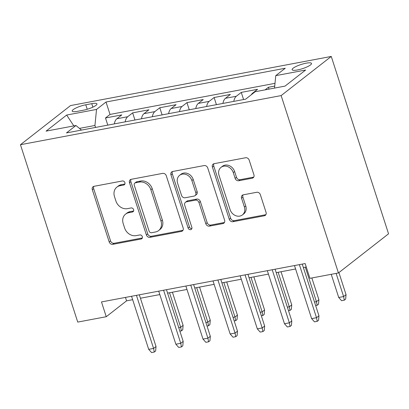 <?xml version="1.0" encoding="UTF-8"?>
<svg xmlns="http://www.w3.org/2000/svg" width="409" height="409" viewBox="0 0 409 409"><rect width="100%" height="100%" fill="white"/><g stroke="black" fill="none" stroke-linecap="round" stroke-linejoin="round"><path stroke-width="0.61" d="M124.893 182.649A2.188 1.841 -128 0 0 122.373 180.972L94.05 186.305A3.124 2.628 -128 0 0 93.063 186.749A3.124 2.628 -128 0 0 92.322 189.71L109.193 241.944A3.124 2.628 -128 0 0 112.792 244.342L141.115 239.004A2.188 1.841 -128 0 0 141.805 238.698A2.188 1.841 -128 0 0 142.327 236.622A2.188 1.841 -128 0 0 139.801 234.94L136.136 235.635A9.995 8.41 -128 0 1 124.607 227.956L123.201 223.6A9.995 8.41 -128 0 1 125.583 214.122A9.995 8.41 -128 0 1 128.733 212.711L132.398 212.02A2.188 1.841 -128 0 0 133.089 211.709A2.188 1.841 -128 0 0 133.61 209.638A2.188 1.841 -128 0 0 131.084 207.956L127.424 208.646A9.995 8.41 -128 0 1 115.89 200.967L114.489 196.617A9.995 8.41 -128 0 1 116.867 187.133A9.995 8.41 -128 0 1 120.016 185.722L123.682 185.032A2.188 1.841 -128 0 0 124.372 184.725A2.188 1.841 -128 0 0 124.893 182.649M306.152 63.18A10.179 2.193 -17.9 0 0 296.423 66.309A10.179 2.193 -17.9 0 0 292.128 69.694A10.179 2.193 -17.9 0 0 297.481 69.949A10.179 2.193 -17.9 0 0 307.21 66.825A10.179 2.193 -17.9 0 0 311.505 63.436A10.179 2.193 -17.9 0 0 306.152 63.18M252.195 178.206A3.124 2.628 -128 0 0 253.176 177.767A3.124 2.628 -128 0 0 253.923 174.801L249.188 160.149A3.124 2.628 -128 0 0 245.584 157.751L214.132 163.677A3.124 2.628 -128 0 0 213.145 164.121A3.124 2.628 -128 0 0 212.404 167.082L229.275 219.311A3.124 2.628 -128 0 0 232.874 221.714L264.332 215.783A3.124 2.628 -128 0 0 265.313 215.344A3.124 2.628 -128 0 0 266.06 212.383L260.344 194.679A3.124 2.628 -128 0 0 256.74 192.281L243.278 194.817A3.124 2.628 -128 0 0 242.292 195.257A3.124 2.628 -128 0 0 241.55 198.222L244.383 207A8.354 7.03 -128 0 1 242.399 214.924A8.354 7.03 -128 0 1 230.124 209.689L219.019 175.303A8.354 7.03 -128 0 1 221.003 167.373A8.354 7.03 -128 0 1 233.278 172.613L235.129 178.344A3.124 2.628 -128 0 0 238.733 180.742L252.195 178.206L253.549 177.148A3.124 2.628 -128 0 0 253.749 177.102M20.45 144.714L77.741 322.087L106.253 316.714L101.478 301.934L305.15 263.554L309.925 278.335L338.437 272.961L281.147 95.588L20.45 144.714L70.563 105.568L331.259 56.442L281.147 95.588M166.289 175.773A3.124 2.628 -128 0 0 162.685 173.375L131.233 179.3A3.124 2.628 -128 0 0 130.246 179.74A3.124 2.628 -128 0 0 129.505 182.705L146.376 234.935A3.124 2.628 -128 0 0 149.98 237.332L181.432 231.407A3.124 2.628 -128 0 0 182.419 230.967A3.124 2.628 -128 0 0 183.16 228.002L166.289 175.773M172.685 171.489L204.137 165.563A3.124 2.628 -128 0 1 207.741 167.961L224.607 220.19A3.124 2.628 -128 0 1 223.866 223.156A3.124 2.628 -128 0 1 222.879 223.595L209.418 226.131A3.124 2.628 -128 0 1 205.819 223.733L198.973 202.552A3.124 2.628 -128 0 0 195.374 200.149L186.443 201.836A3.124 2.628 -128 0 0 185.456 202.276A3.124 2.628 -128 0 0 184.715 205.236L191.836 227.292A2.188 1.841 -128 0 1 191.315 229.367A2.188 1.841 -128 0 1 188.104 227.997L170.957 174.894A3.124 2.628 -128 0 1 171.698 171.928A3.124 2.628 -128 0 1 172.685 171.489M274.725 86.084L268.422 87.275L269.02 89.121M253.544 93.007L252.619 93.186L257.563 89.32L241.269 92.393L243.575 99.54M233.795 101.381A12.725 6.304 -100.7 0 1 236.325 96.253L225.461 98.298L230.405 94.438L214.112 97.511L216.417 104.653M206.637 106.498A12.725 6.304 -100.7 0 1 209.168 101.371L198.304 103.416L203.247 99.556L186.954 102.628L189.265 109.77M179.485 111.616A12.725 6.304 -100.7 0 1 182.01 106.488L171.151 108.533L176.095 104.673L159.801 107.746L162.107 114.888M152.327 116.734A12.725 6.304 -100.7 0 1 154.858 111.606L143.994 113.651L148.937 109.791L132.644 112.864L127.7 116.723A12.725 6.304 79.3 0 0 125.169 121.851M134.95 120.006L132.644 112.864M77.383 111.35L83.354 110.22A9.862 2.127 -17.9 0 0 92.777 107.194A9.862 2.127 -17.9 0 0 96.938 103.912A9.862 2.127 -17.9 0 0 91.754 103.661L85.778 104.786A9.862 2.127 -17.9 0 0 76.355 107.818A9.862 2.127 -17.9 0 0 72.194 111.1A9.862 2.127 -17.9 0 0 77.383 111.35M274.526 88.083L275.763 75.65L285.242 68.242L106.013 102.02L96.534 109.423L94.934 125.481L95.563 127.429M275.763 75.65L305.635 70.021L285.047 86.105L255.175 91.734L245.697 99.136L66.468 132.915L75.946 125.507L46.074 131.136L66.662 115.052L96.534 109.423M274.996 83.344L110.026 114.433L105.486 117.981L121.78 114.909L116.836 118.768A12.725 6.304 79.3 0 0 114.31 123.896M154.858 111.606L159.801 107.746M182.01 106.488L186.954 102.628M209.168 101.371L214.112 97.511M236.325 96.253L241.269 92.393M265.114 89.857L268.422 87.275M94.934 125.481L79.464 128.395M338.437 272.961L388.55 233.815L331.259 56.442M106.253 316.714L126.57 300.845L132.659 299.695M140.425 298.233L159.817 294.577M167.583 293.115L186.974 289.46M194.74 287.997L214.132 284.342M221.898 282.88L241.284 279.224M249.05 277.762L268.442 274.112M276.208 272.645L295.6 268.994M303.366 267.527L306.259 266.985M125.461 297.415L126.57 300.845M107.797 125.123L105.486 117.981M110.026 114.433L106.013 102.02M81.509 130.077L75.946 125.507M143.994 113.651A12.725 6.304 79.3 0 0 141.463 118.779M171.151 108.533A12.725 6.304 79.3 0 0 168.62 113.661M198.304 103.416A12.725 6.304 79.3 0 0 195.778 108.543M225.461 98.298A12.725 6.304 79.3 0 0 222.931 103.426M252.619 93.186A12.725 6.304 79.3 0 0 251.3 94.76M73.835 125.906L66.662 115.052M124.893 184.004L121.371 184.663A9.995 8.41 -128 0 0 118.221 186.075L116.867 187.133M125.583 214.122L126.933 213.063A9.995 8.41 -128 0 1 130.088 211.652L133.605 210.988M93.845 186.356A3.124 2.628 -128 0 0 93.676 188.651L110.548 240.886A3.124 2.628 -128 0 0 114.147 243.283L142.322 237.972M131.033 179.346A3.124 2.628 -128 0 0 130.86 181.647L147.731 233.876A3.124 2.628 -128 0 0 151.33 236.274L182.787 230.349A3.124 2.628 -128 0 0 182.987 230.303M135.476 182.808A2.188 1.841 -128 0 0 134.786 183.12A2.188 1.841 -128 0 0 134.27 185.19L149.075 231.039A2.188 1.841 -128 0 0 151.596 232.721L155.461 231.99A9.995 8.41 -128 0 0 158.615 230.579A9.995 8.41 -128 0 0 160.993 221.1L150.87 189.761A9.995 8.41 -128 0 0 139.341 182.082L135.476 182.808L136.831 181.749A2.188 1.841 -128 0 0 136.141 182.061L134.786 183.12M158.615 230.579L159.97 229.521A9.995 8.41 -128 0 0 162.347 220.042L160.993 221.1M136.831 181.749L140.696 181.023A9.995 8.41 -128 0 1 152.225 188.702L162.347 220.042M185.456 202.276L186.811 201.218A3.124 2.628 -128 0 1 187.797 200.778L196.729 199.091A3.124 2.628 -128 0 1 200.328 201.494L207.174 222.675A3.124 2.628 -128 0 0 210.773 225.073L224.234 222.537A3.124 2.628 -128 0 0 224.439 222.491M172.48 171.535A3.124 2.628 -128 0 0 172.307 173.835L189.459 226.939A2.188 1.841 -128 0 0 191.836 228.636M191.877 180.568A8.354 7.03 -128 0 0 179.602 175.333A8.354 7.03 -128 0 0 177.613 183.258L181.53 195.374A3.124 2.628 -128 0 0 185.129 197.772L194.06 196.09A3.124 2.628 -128 0 0 195.047 195.65A3.124 2.628 -128 0 0 195.788 192.685L191.877 180.568L193.232 179.51A8.354 7.03 -128 0 0 180.957 174.275L179.602 175.333M195.047 195.65L196.402 194.592A3.124 2.628 -128 0 0 197.143 191.627L195.788 192.685M193.232 179.51L197.143 191.627M221.003 167.373L222.358 166.32A8.354 7.03 -128 0 1 234.633 171.555L236.484 177.286A3.124 2.628 -128 0 0 240.088 179.689L253.549 177.148M242.399 214.924L243.749 213.866A8.354 7.03 -128 0 0 245.737 205.942L244.383 207M243.074 194.863A3.124 2.628 -128 0 0 242.905 197.164L245.737 205.942M213.927 163.728A3.124 2.628 -128 0 0 213.759 166.023L230.63 218.253A3.124 2.628 -128 0 0 234.229 220.656L265.686 214.725A3.124 2.628 -128 0 0 265.886 214.679M178.728 327.629L180.671 327.261L183.109 325.359L172.404 292.205M183.109 325.359L182.726 329.828L181.371 330.886L180.671 327.261L169.525 292.752M181.371 330.886L179.873 331.167M136.442 295.344L153.585 348.422L156.023 346.52L155.635 350.988L154.28 352.047L153.585 348.422L148.697 349.342L131.555 296.269M156.023 346.52L139.321 294.802M154.28 352.047L151.565 352.558L148.697 349.342M205.885 322.512L207.828 322.144L210.267 320.242L199.561 287.092M210.267 320.242L209.878 324.71L208.524 325.769L207.828 322.144L196.683 287.634M208.524 325.769L207.031 326.05M233.043 317.394L234.986 317.026L237.424 315.124L226.714 281.975M237.424 315.124L237.036 319.593L235.681 320.651L234.986 317.026L223.835 282.517M235.681 320.651L234.188 320.932M260.201 312.277L262.138 311.909L264.577 310.007L253.871 276.857M264.577 310.007L264.194 314.475L262.839 315.533L262.138 311.909L250.993 277.399M262.839 315.533L261.341 315.814M287.353 307.159L289.296 306.791L291.735 304.889L281.029 271.74M291.735 304.889L291.346 309.357L289.991 310.416L289.296 306.791L278.151 272.282M289.991 310.416L288.498 310.697M163.6 290.226L180.742 343.304L183.181 341.403L182.792 345.871L181.438 346.929L180.742 343.304L175.855 344.225L158.707 291.152M183.181 341.403L166.473 289.684M181.438 346.929L178.723 347.44L175.855 344.225M190.752 285.109L207.9 338.187L210.333 336.285L209.95 340.753L208.595 341.812L207.9 338.187L203.007 339.107L185.865 286.034M210.333 336.285L193.631 284.567M208.595 341.812L205.88 342.323L203.007 339.107M217.91 279.991L235.052 333.069L237.491 331.167L237.102 335.636L235.748 336.694L235.052 333.069L230.165 333.989L213.023 280.917M237.491 331.167L220.788 279.449M235.748 336.694L233.033 337.205L230.165 333.989M245.068 274.879L262.21 327.952L264.649 326.05L264.26 330.518L262.905 331.576L262.21 327.952L257.322 328.877L240.18 275.799M264.649 326.05L247.946 274.332M262.905 331.576L260.19 332.088L257.322 328.877M314.511 302.041L316.454 301.673L318.892 299.771L311.852 277.972M318.892 299.771L318.504 304.24L317.149 305.298L316.454 301.673L305.308 267.164M317.149 305.298L315.656 305.579M272.22 269.761L289.368 322.834L291.801 320.932L291.418 325.4L290.063 326.459L289.368 322.834L284.48 323.759L267.333 270.681M291.801 320.932L275.099 269.214M290.063 326.459L287.348 326.97L284.48 323.759M346.045 294.654L345.661 299.122L344.306 300.18L341.592 300.692L338.718 297.481L343.611 296.556L346.045 294.654L338.918 272.583M344.306 300.18L343.611 296.556L336.126 273.396M338.718 297.481L331.239 274.316M299.378 264.643L316.52 317.716L318.959 315.814L318.575 320.283L317.22 321.341L316.52 317.716L311.632 318.642L294.49 265.564M318.959 315.814L302.256 264.102M317.22 321.341L314.501 321.852L311.632 318.642M127.7 116.723L116.836 118.768M87.224 109.269L85.778 104.786M92.879 107.148L91.754 103.661M121.371 184.663L120.016 185.722M133.554 211.116L132.398 212.02M130.088 211.652L128.733 212.711M142.271 238.099L141.115 239.004M114.147 243.283L112.792 244.342M110.548 240.886L109.193 241.944M93.676 188.651L92.322 189.71M124.837 184.132L123.682 185.032M182.787 230.349L181.432 231.407M151.33 236.274L149.98 237.332M147.731 233.876L146.376 234.935M130.86 181.647L129.505 182.705M152.225 188.702L150.87 189.761M140.696 181.023L139.341 182.082M224.234 222.537L222.879 223.595M210.773 225.073L209.418 226.131M207.174 222.675L205.819 223.733M200.328 201.494L198.973 202.552M196.729 199.091L195.374 200.149M187.797 200.778L186.443 201.836M189.459 226.939L188.104 227.997M172.307 173.835L170.957 174.894M240.088 179.689L238.733 180.742M236.484 177.286L235.129 178.344M234.633 171.555L233.278 172.613M242.905 197.164L241.55 198.222M265.686 214.725L264.332 215.783M234.229 220.656L232.874 221.714M230.63 218.253L229.275 219.311M213.759 166.023L212.404 167.082"/></g></svg>
